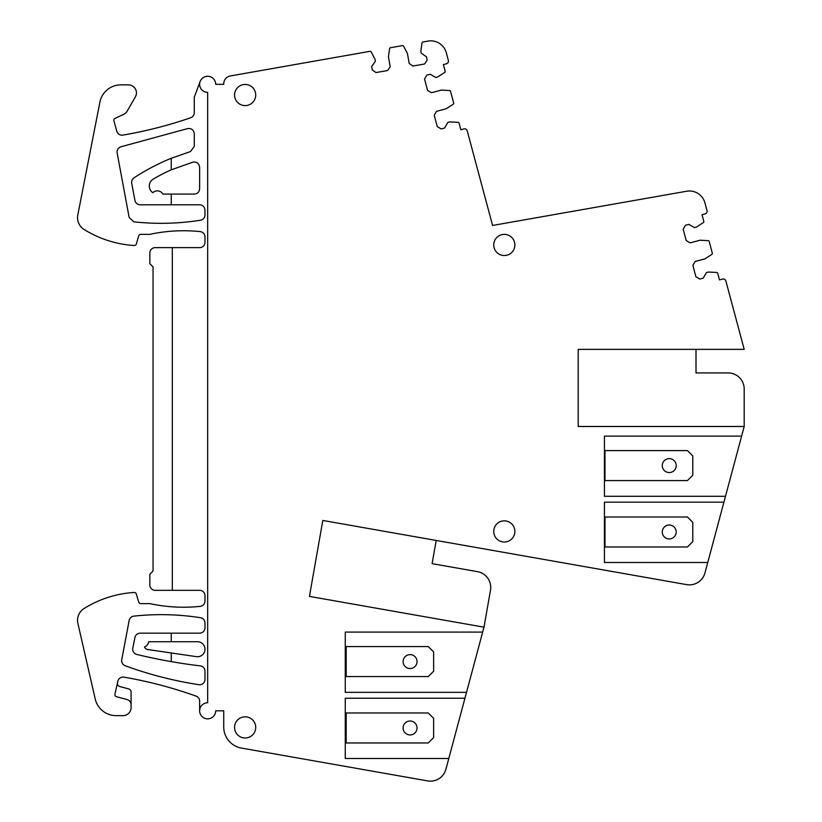<?xml version="1.0" encoding="UTF-8"?>
<svg xmlns="http://www.w3.org/2000/svg" width="822" height="822" viewBox="0 0 822 822"><rect width="100%" height="100%" fill="white"/><g stroke="black" fill="none" stroke-linecap="round" stroke-linejoin="round"><path stroke-width="1.23" d="M696.008 349.371L696.008 372.931L728.138 372.931A16.06 16.06 0 0 1 744.198 389.001L744.198 426.484L578.205 426.484L578.205 349.371L744.198 349.371L725.867 280.96A2.682 2.682 74.5 0 0 722.589 279.069L719.486 279.901L717.709 273.253A1.069 1.069 74.5 0 0 716.733 272.462L708.513 272.031L706.437 272.585L703.221 278.165L699.861 279.059L695.926 276.788L692.874 265.414L695.145 261.478L704.978 258.848L711.873 254.358A1.069 1.069 74.5 0 0 712.325 253.186L709.181 241.442A1.069 1.069 74.5 0 0 708.204 240.651L699.984 240.219L690.161 242.86L686.226 240.589L683.174 229.204L685.445 225.269L688.805 224.375L694.385 227.591L696.45 227.036L703.355 222.556A1.069 1.069 74.5 0 0 703.807 221.375L702.029 214.727L705.132 213.895A2.682 2.682 74.5 0 0 707.023 210.617L704.947 202.9A16.06 16.06 0 0 0 686.647 191.238L492.584 225.454L467.225 130.832A2.682 2.682 74.5 0 0 463.947 128.931L460.844 129.763L459.056 123.115A1.069 1.069 74.5 0 0 458.08 122.324L449.86 121.892L447.795 122.447L444.579 128.026L441.219 128.931L437.283 126.65L434.232 115.275L436.503 111.34L446.325 108.71L453.23 104.23A1.069 1.069 74.5 0 0 453.682 103.048L450.538 91.314A1.069 1.069 74.5 0 0 449.562 90.523L441.342 90.091L431.509 92.722L427.574 90.451L424.532 79.066L426.803 75.131L430.163 74.237L435.732 77.453L437.807 76.898L444.712 72.418A1.069 1.069 74.5 0 0 445.164 71.237L443.377 64.599L446.48 63.767A2.682 2.682 74.5 0 0 448.37 60.489L446.305 52.762A16.06 16.06 0 0 0 427.995 41.1L422.888 42.004A1.069 1.069 -10.5 0 0 422.015 42.908L420.874 51.056L421.244 53.163L426.515 56.862L427.121 60.283L424.512 64.003L412.911 66.058L409.192 63.448L407.424 53.43L403.561 46.166A1.069 1.069 -10.5 0 0 402.431 45.611L390.46 47.717A1.069 1.069 -10.5 0 0 389.587 48.621L388.436 56.78L390.203 66.798L387.604 70.517L375.993 72.562L372.274 69.952L371.667 66.531L375.366 61.26L374.996 59.143L371.123 51.878A1.069 1.069 -10.5 0 0 369.992 51.324L230.365 75.953A8.035 8.035 0 0 0 223.738 84.317L215.693 84.317A8.035 8.035 0 0 0 200.136 81.501L194.269 97.171L194.269 112.696A5.353 5.353 0 0 1 190.663 117.762A428.375 428.375 0 0 1 122.889 135.106A5.353 5.353 0 0 1 116.827 131.273L113.909 120.875A2.137 2.137 0 0 1 115.07 118.347L123.598 114.371A8.035 8.035 0 0 0 127.163 111.104L135.363 96.904A8.035 8.035 0 0 0 128.407 84.851L120.916 84.851A21.423 21.423 0 0 0 99.894 102.154L77.802 214.974A13.923 13.923 0 0 0 84.091 229.461A107.096 107.096 0 0 0 134.171 245.49A2.137 2.137 0 0 0 136.36 243.939L138.671 235.904A2.137 2.137 0 0 1 140.726 234.352L149.83 234.352A160.639 160.639 0 0 1 200.178 231.599A5.353 5.353 0 0 1 204.986 236.921L204.986 242.274A5.353 5.353 0 0 1 199.633 247.638L155.183 247.638A5.353 5.353 0 0 0 149.83 252.991L149.83 263.698L153.046 266.914L153.046 571.054L149.83 574.27L149.83 584.976A5.353 5.353 0 0 0 155.183 590.33L172.322 590.33L172.322 247.638M744.198 426.484L704.947 572.955A16.06 16.06 0 0 1 686.647 584.617L322.82 520.46L309.432 596.402L483.983 627.176L445.914 769.238A16.06 16.06 0 0 1 427.604 780.9L241.421 748.071A21.423 21.423 0 0 1 223.728 726.977L223.728 710.814L215.693 710.814A8.035 8.035 0 0 1 207.658 718.849A8.035 8.035 0 0 1 199.633 710.814A8.035 8.035 -122.1 0 1 207.658 702.779L207.658 92.352A8.035 8.035 -113.9 0 1 200.136 81.501A8.035 8.035 -113.9 0 0 207.658 92.352M436.205 540.455L432.105 563.656L477.459 571.65A16.06 16.06 0 0 1 490.487 590.268L483.983 627.176M117.505 682.733A3.216 3.216 0 0 0 119.806 686.534L128.705 688.918A3.216 3.216 0 0 1 131.088 692.021L131.088 704.752A5.353 5.353 -122.1 0 0 127.122 699.584L116.477 696.727A2.137 2.137 -122.1 0 1 114.936 694.189L117.834 681.263A5.353 5.353 0 0 1 123.968 677.153A428.375 428.375 0 0 1 196.078 696.131A5.353 5.353 0 0 1 199.633 701.176L199.633 710.814M131.088 704.752L131.088 707.598A8.035 8.035 0 0 1 123.053 715.633L116.097 715.633A21.423 21.423 0 0 1 95.218 698.998L77.895 623.425A13.923 13.923 0 0 1 84.091 608.506A107.096 107.096 0 0 1 134.171 592.477A2.137 2.137 0 0 1 136.36 594.029L138.671 602.064A2.137 2.137 0 0 0 140.726 603.615L149.83 603.615A160.639 160.639 0 0 0 200.178 606.369A5.353 5.353 0 0 0 204.986 601.046L204.986 595.683A5.353 5.353 0 0 0 199.633 590.33L172.322 590.33M134.942 637.471L132.794 648.188A5.353 5.353 0 0 0 136.781 654.435A535.471 535.471 0 0 0 200.26 665.871A5.353 5.353 0 0 1 204.986 671.194L204.986 679.404A5.353 5.353 0 0 1 198.811 684.695A383.812 383.812 0 0 1 125.16 665.748A5.353 5.353 0 0 1 121.738 659.727L129.157 620.456A5.353 5.353 0 0 1 133.842 616.13A251.974 251.974 0 0 1 200.465 617.723A5.353 5.353 0 0 1 204.986 623.014L204.986 627.813A5.353 5.353 0 0 1 199.633 633.166L140.192 633.166A5.353 5.353 0 0 0 134.942 637.471M171.243 204.791L199.633 204.791C202.88 205.11 204.668 206.897 204.986 210.155L204.986 214.953C204.77 217.82 203.26 219.587 200.465 220.245C178.323 223.718 156.118 224.252 133.842 221.837L129.157 217.491L117.145 152.892C116.837 149.953 118.049 147.929 120.783 146.819L187.735 128.561C191.567 128.222 193.756 129.968 194.269 133.78L194.269 146.429L190.447 151.556L171.243 158.297A214.182 214.182 0 0 0 134.037 177.829A5.353 5.353 0 0 0 131.715 183.296L134.931 200.424A5.353 5.353 0 0 0 140.192 204.791L171.243 204.791L171.243 194.084L194.269 194.084C197.527 193.766 199.314 191.988 199.633 188.731L199.633 167.308C199.058 163.373 196.797 161.657 192.841 162.15L171.243 169.846L171.243 158.297M171.243 194.084L162.89 194.084A6.422 6.422 0 0 0 152.83 192.708A8.035 8.035 0 0 1 153.2 179.165A160.639 160.639 0 0 1 171.243 169.846M725.487 496.303L604.437 496.303L604.437 436.122L741.619 436.122M707.752 562.484L604.437 562.484L604.437 502.191L723.915 502.191M466.516 692.34L345.271 692.34L345.271 632.097L482.658 632.097M448.802 758.47L345.271 758.47L345.271 698.227L464.944 698.227M495.029 239.89A10.573 10.573 0 0 0 499.242 254.234A10.573 10.573 0 0 0 513.586 250.022A10.573 10.573 0 0 0 509.383 235.678A10.573 10.573 0 0 0 495.029 239.89M254.419 100.099A10.573 10.573 0 0 0 250.217 85.745A10.573 10.573 0 0 0 235.863 89.958A10.573 10.573 0 0 0 240.075 104.302A10.573 10.573 0 0 0 254.419 100.099M254.419 732.484A10.573 10.573 0 0 0 250.217 718.13A10.573 10.573 0 0 0 235.863 722.343A10.573 10.573 0 0 0 240.075 736.697A10.573 10.573 0 0 0 254.419 732.484M495.029 526.357A10.573 10.573 0 0 0 499.242 540.712A10.573 10.573 0 0 0 513.586 536.499A10.573 10.573 0 0 0 509.383 522.155A10.573 10.573 0 0 0 495.029 526.357M207.658 682.969L207.658 702.779M171.243 652.966L147.641 649.514A3.905 3.905 0 0 1 144.538 646.976A6.956 6.956 0 0 0 148.71 641.735L197.486 641.735A7.49 7.49 -122.1 0 1 204.966 649.781A7.49 7.49 -122.1 0 1 196.407 656.644L171.243 652.966L171.243 661.628M171.243 633.166L171.243 641.735M346.185 712.972L346.185 742.965L428.272 742.965L433.626 737.611L433.626 718.336L428.272 712.972L346.185 712.972M417.031 727.973A6.956 6.956 0 0 0 410.065 721.007A6.956 6.956 0 0 0 403.109 727.973A6.956 6.956 0 0 0 410.065 734.93A6.956 6.956 0 0 0 417.031 727.973M346.185 646.575L346.185 676.568L428.272 676.568L433.626 671.214L433.626 651.928L428.272 646.575L346.185 646.575M417.031 661.566A6.956 6.956 0 0 0 410.065 654.61A6.956 6.956 0 0 0 403.109 661.566A6.956 6.956 0 0 0 410.065 668.533A6.956 6.956 0 0 0 417.031 661.566M604.982 516.997L604.982 546.979L687.439 546.979L692.792 541.626L692.792 522.35L687.439 516.997L604.982 516.997M676.198 531.988A6.956 6.956 0 0 0 669.231 525.022A6.956 6.956 0 0 0 662.275 531.988A6.956 6.956 0 0 0 669.231 538.944A6.956 6.956 0 0 0 676.198 531.988M604.982 450.6L604.982 480.582L687.439 480.582L692.792 475.229L692.792 455.953L687.439 450.6L604.982 450.6M676.198 465.591A6.956 6.956 0 0 0 669.231 458.625A6.956 6.956 0 0 0 662.275 465.591A6.956 6.956 0 0 0 669.231 472.547A6.956 6.956 0 0 0 676.198 465.591"/></g></svg>
